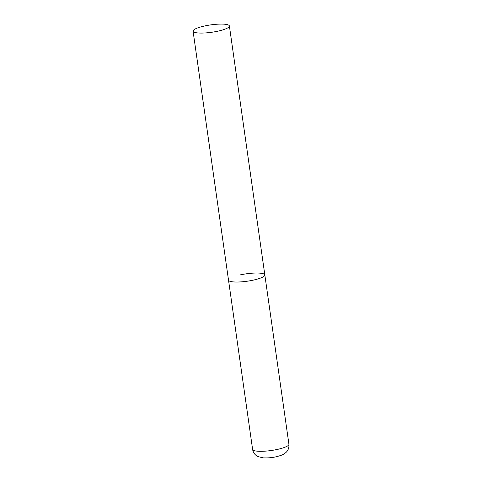 <?xml version="1.0" encoding="UTF-8"?>
<svg xmlns="http://www.w3.org/2000/svg" width="482" height="482" viewBox="0 0 482 482"><rect width="100%" height="100%" fill="white"/><g stroke="black" fill="none" stroke-linecap="round" stroke-linejoin="round"><path stroke-width="0.72" d="M239.813 274.981A18.34 3.723 171.9 0 1 264.829 274.945A18.34 3.723 171.9 0 1 253.526 280.078A18.34 3.723 171.9 0 1 228.51 280.114A18.34 3.723 -8.1 0 0 229.848 281.241A18.34 3.723 -8.1 0 0 250.417 280.699A18.34 3.723 -8.1 0 0 264.829 274.945L288.923 444.229A18.34 3.723 171.9 0 1 277.62 449.363A18.34 3.723 171.9 0 1 252.604 449.399C253.008 451.905 254.195 453.923 256.165 455.472L257.96 456.581L263.106 457.864C267.884 458.069 272.258 457.695 276.222 456.737C282.645 455.092 283.247 454.55 285.766 452.634C286.904 451.73 289.369 448.947 288.923 444.229M194.415 32.294A18.34 3.723 -8.1 0 0 214.99 31.746A18.34 3.723 -8.1 0 0 229.396 25.998A18.34 3.723 -8.1 0 0 228.064 24.871A18.34 3.723 -8.1 0 0 207.489 25.413A18.34 3.723 -8.1 0 0 193.077 31.167A18.34 3.723 -8.1 0 0 194.415 32.294M193.077 31.167L252.604 449.399M264.829 274.945L229.396 25.998"/></g></svg>
